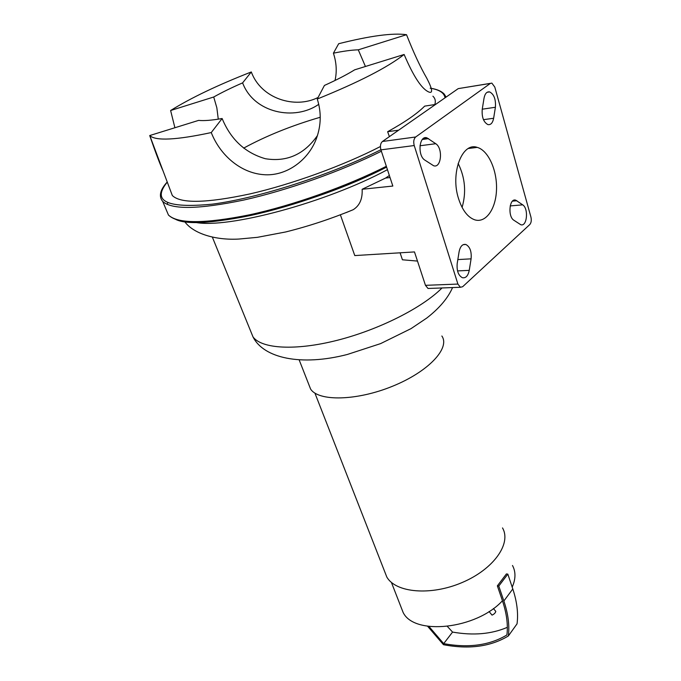 <?xml version="1.0" encoding="UTF-8"?>
<svg xmlns="http://www.w3.org/2000/svg" width="681" height="681" viewBox="0 0 681 681"><rect width="100%" height="100%" fill="white"/><g stroke="black" fill="none" stroke-linecap="round" stroke-linejoin="round"><path stroke-width="1.02" d="M417.496 261.078L402.428 259.784L400.087 252.804M435.542 104.448L424.672 106.125C417.172 113.676 404.829 122.205 387.642 131.714L398.683 130.156M389.387 136.634L387.642 131.714M490.473 83.337L458.228 88.624L382.416 141.495C380.449 143.308 379.955 146.1 380.934 149.863L392.835 186.049L362.139 189.275L385.625 178.047L389.362 175.485M457.904 284.071L414.227 145.538C413.265 141.682 413.75 138.83 415.691 136.983L490.363 83.414L491.852 83.108L494.798 87.074L530.925 217.043C531.64 220.303 531.257 222.815 529.775 224.568L462.663 286.71L460.416 287.28L457.904 284.071L425.463 285.33L414.482 251.927L354.775 255.571L340.398 214.864M425.463 285.33L428.017 288.472L429.515 288.421M320.249 117.251C291.63 125.602 266.092 135.894 243.645 148.135M345.888 212.71L353.175 209.714C359.662 205.653 362.641 198.843 362.139 189.275M462.093 207.399C466.442 192.263 465.123 177.596 458.143 163.423M365.433 66.483L358.283 49.832L406.523 34.697C413.444 52.301 420.203 66.815 426.8 78.255C432.273 88.794 433.065 93.425 429.166 92.148C421.948 89.322 413.605 76.766 404.122 54.48L354.665 69.828C346.748 74.714 336.669 79.915 324.428 85.44L317.252 99.034C321.423 112.076 321.194 125.1 316.571 138.107C308.646 160.248 286.131 176.685 263.411 174.642C240.384 172.855 220.082 155.089 211.255 132.565L222.125 118.52C230.791 139.494 245.203 152.893 265.369 158.724C286.795 162.189 304.143 154.485 317.414 135.621M222.125 118.52C211.765 120.324 203.925 120.946 198.605 120.392L149.709 135.553C155.557 152.51 160.018 164.308 163.082 170.957M174.898 127.747L170.616 110.509L213.715 97.008L216.847 107.811L218.269 119.158M318.751 104.295C294.899 121.167 253.945 113.233 242.615 82.869C231.591 87.67 221.955 92.386 213.715 97.008M358.283 49.832C351.745 50.002 343.454 51.118 333.409 53.186C336.499 62.575 337.035 71.675 335.018 80.486M406.523 34.697C392.775 32.79 370.158 35.804 338.678 43.72L333.409 53.186M242.615 82.869L251.315 71.956C217.946 84.98 191.038 97.834 170.616 110.509M149.709 135.553L149.794 135.638C155.83 141.086 176.319 140.056 211.255 132.565M251.315 71.956C261.044 98.668 294.967 109.232 318.087 97.46M434.818 104.559C435.857 101.137 435.219 98.353 432.912 96.191M170.522 190.748L172.319 195.515C180.61 203.738 206.488 203.21 249.936 193.923C291.877 184.33 343.479 165.56 380.424 146.526M317.252 99.034C358.495 82.35 387.455 67.496 404.122 54.48M493.64 118.256C492.703 122.938 490.805 125.049 487.937 124.606C483.578 122.265 481.671 117.158 482.233 109.3L484.038 98.166C484.966 93.569 486.83 91.484 489.622 91.901C494.031 94.267 495.955 99.383 495.402 107.266L493.64 118.256L483.459 119.686M435.772 143.717C443.237 148.373 441.288 168.547 433.618 165.747L424.901 160.137C417.249 155.626 419.13 135.008 426.927 137.843L435.772 143.717L419.964 145.76M459.105 251.732C460.271 246.275 462.527 243.866 465.872 244.488C469.984 246.752 471.72 251.536 471.09 258.848L469.243 270.357C468.077 275.907 465.778 278.35 462.356 277.703C458.296 275.456 456.576 270.68 457.215 263.394L459.105 251.732M513.857 220.244C507.583 216.584 509.371 197.72 515.747 200.18L522.719 204.845C528.848 208.624 527.026 227.122 520.744 224.704L513.857 220.244M458.568 198.699C450.167 173.4 462.058 141.793 477.253 147.394C488.388 150.433 497.249 170.42 496.509 189.641C495.938 208.914 485.893 223.334 474.785 219.835C467.762 217.35 462.356 210.301 458.568 198.699M400.751 606.379L403.084 612.347C413.988 635.833 476.274 629.372 502.442 600.761C506.655 613.283 508.145 624.681 506.919 634.964C489.648 645.333 468.579 648.218 443.697 643.639L428.953 626.46M447.391 626.452L452.567 632.079L443.697 643.639M452.567 632.079C473.235 635.722 491.486 634.139 507.336 627.329M508.341 635.977L517.041 623.847C518.42 613.36 517.007 601.723 512.802 588.954L507.839 574.126L506.417 573.921L497.36 585.856L498.79 586.069L503.863 600.982C508.171 613.819 509.66 625.481 508.341 635.977C490.643 646.652 469.022 649.563 443.467 644.703L427.625 626.273M507.839 574.126L498.79 586.069M502.442 600.761L497.36 585.856M512.189 587.116C515.772 579.029 515.875 571.819 512.495 565.494M384.476 571.061L386.808 577.028C395.712 592.845 430.954 596.011 462.322 582.451C493.802 569.086 511.644 543.404 502.51 527.928M308.706 384.237L310.604 389.064C318.546 401.628 356.776 400.913 392.588 386.221C428.494 371.681 450.405 348.093 441.858 335.997M491.946 615.02L492.022 615.113C494.074 614.236 495.334 613.011 495.811 611.419L493.41 608.525M390.043 177.554L385.625 178.047M250.523 330.796L253.009 336.899C261.598 348.791 295.299 350.945 337.146 340.321C378.951 329.749 422.492 307.71 442.029 287.952M195.285 222.381C227.76 228.944 326.284 202.657 387.446 169.671M174.974 218.984C197.524 232.604 311.924 205.977 386.604 167.092M167.747 202.844L167.075 204.343M166.062 209.382L168.445 215.034C177.741 223.887 204.777 223.819 249.552 214.813C292.898 205.432 346.535 186.407 386.34 166.283M446.089 97.085L444.233 94.089C441.637 91.297 437.296 89.373 431.201 88.334M386.612 167.126C346.969 187.232 293.502 206.224 250.208 215.562C205.509 224.662 178.252 224.492 168.445 215.034L162.716 201.44C171.85 209.842 198.878 209.373 243.798 200.035C287.297 190.348 341.266 171.203 381.386 151.225M445.025 97.834C444.233 92.846 439.288 89.637 430.188 88.215M167.279 182.125C151.582 201.236 166.641 208.573 212.446 204.138C258.099 198.256 330.268 175.085 380.892 149.735M495.402 107.266L482.242 109.198M428.545 138.635L422.339 139.469M471.09 258.848L457.836 259.572M469.243 270.357L457.53 270.91M516.879 200.742L512.487 201.133M522.719 204.845L510.188 205.917M490.363 83.414L458.228 88.624M415.691 136.983L382.416 141.495M414.227 145.538L380.934 149.863M512.802 588.954L503.863 600.982M452.576 287.569C447.936 298.116 439.322 308.289 426.732 318.078L411.035 328.625L380.602 343.616L347.336 354.469C301.011 366.446 263.581 358.163 253.009 336.899L212.387 237.218M353.175 209.714C330.847 218.916 308.323 226.339 285.594 231.983L257.375 237.337L238.92 239.048C215.868 240.384 193.6 233.915 184.679 221.64M167.228 181.997C160.061 189.888 158.554 196.375 162.716 201.44M149.794 135.638L172.319 195.515M489.622 91.901L487.102 92.301M426.927 137.843L423.718 138.277M465.872 244.488L463.208 244.658M515.747 200.18L513.534 200.384M477.253 147.394L468.383 148.492M460.416 287.28L428.017 288.472M386.808 577.028L314.911 393.107M403.084 612.347L391.413 582.417M310.604 389.064L299.223 360.045M492.022 615.113L489.06 611.512"/></g></svg>
